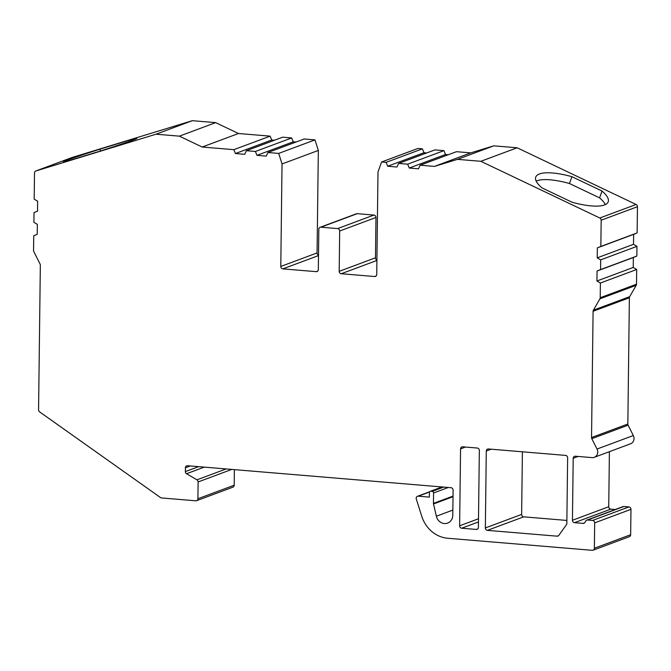 <?xml version="1.0" encoding="UTF-8"?>
<svg xmlns="http://www.w3.org/2000/svg" width="671" height="671" viewBox="0 0 671 671"><rect width="100%" height="100%" fill="white"/><g stroke="black" fill="none" stroke-linecap="round" stroke-linejoin="round"><path stroke-width="1.01" d="M442.29 486.978L430.816 491.247A1.518 1.376 -110.4 0 0 429.406 492.631L429.348 497.11L418.285 496.188A2.273 2.055 -110.4 0 0 416.288 499.031L421.816 516.427A30.287 27.452 -110.4 0 0 447.708 538.259L592.258 550.312A2.273 2.055 -110.4 0 0 594.372 548.249L594.682 522.86A2.273 2.055 -110.4 0 0 592.627 520.444L587.57 520.025A2.273 2.055 -110.4 0 0 585.749 520.99L584.927 522.415A2.273 2.055 69.6 0 1 583.107 523.388L574.502 522.667A2.273 2.055 69.6 0 1 572.438 520.26L573.202 458.276A2.273 2.055 69.6 0 1 575.315 456.213L592.099 457.614A6.056 5.494 -110.4 0 0 594.288 457.312A6.056 5.494 -110.4 0 0 597.022 449.05L591.814 438.691A2.273 2.055 69.6 0 1 591.545 437.542L593.089 311.285A2.273 2.055 69.6 0 1 593.382 310.187L599.924 298.821A2.273 2.055 -110.4 0 0 600.218 297.731L600.394 283.019L596.938 280.99L597.064 271.034L600.562 269.583L600.679 259.87L597.224 257.84L597.341 247.884L600.847 246.433L601.166 220.222A2.273 2.055 -110.4 0 0 599.815 218L480.839 161.3L457.488 159.354L434.456 166.4L420.18 165.209L418.511 168.807L409.243 168.035L407.666 164.169L398.624 163.414L396.955 167.012L387.687 166.24L386.11 162.365L381.589 161.988L377.991 171.961L376.741 274.456A2.273 2.055 69.6 0 1 374.628 276.519L341.254 273.734A2.273 2.055 69.6 0 1 339.19 271.327L339.685 231A2.273 2.055 -110.4 0 0 337.63 228.585L320.939 227.192A2.273 2.055 -110.4 0 0 318.826 229.264L318.331 269.583A2.273 2.055 69.6 0 1 316.217 271.654L282.843 268.87A2.273 2.055 69.6 0 1 280.788 266.454L282.038 163.959L278.691 153.407L267.914 152.51L266.244 156.108L256.976 155.337L255.399 151.461L246.358 150.715L244.689 154.313L235.42 153.533L233.844 149.667L202.189 147.024L179.375 136.154L156.016 134.208L192.309 120.688L72.191 157.442L35.898 170.962A2.273 2.055 -110.4 0 0 34.506 172.959L34.187 199.17L37.643 201.199L37.517 211.155L34.02 212.606L33.902 222.319L37.358 224.349L37.232 234.305L33.735 235.756L33.55 251.063L40.075 264.03A2.273 2.055 69.6 0 1 40.335 265.179L38.574 409.838A2.273 2.055 -110.4 0 0 39.589 411.86L160.478 497.555A2.273 2.055 -110.4 0 0 161.518 497.941L195.798 500.801A2.273 2.055 -110.4 0 0 197.911 498.738L198.113 481.963A2.273 2.055 -110.4 0 0 196.939 479.832L186.546 473.726A2.273 2.055 69.6 0 1 185.364 471.596L185.414 467.796A2.273 2.055 69.6 0 1 187.528 465.724L451.038 487.708A2.273 2.055 69.6 0 1 453.101 490.124L452.791 515.278A9.084 8.237 69.6 0 1 447.624 523.095A9.084 8.237 69.6 0 1 436.36 516.225L433.516 503.98A2.273 2.055 69.6 0 1 433.449 503.393L453.026 496.095M156.016 134.208L35.898 170.962M100.373 151.034A45.435 1.04 -17.6 0 0 136.901 138.352A45.435 1.04 -17.6 0 0 130.367 139.862L99.945 149.172A45.435 1.04 -17.6 0 0 63.426 161.854A45.435 1.04 -17.6 0 0 69.96 160.344L100.373 151.034M448.329 487.482L433.575 492.975L433.449 503.393M433.575 492.975A1.518 1.376 -110.4 0 0 432.199 491.365L443.674 487.096M430.816 491.247L432.199 491.365M523.69 516.838L487.406 530.358L557.106 536.171A2.273 2.055 69.6 0 0 558.817 535.374L566.433 524.714A2.273 2.055 69.6 0 0 566.836 523.447L567.632 457.815A2.273 2.055 69.6 0 0 565.578 455.399L488.404 448.966A2.273 2.055 69.6 0 0 486.29 451.029L485.351 527.943L521.635 514.422A2.273 2.055 -110.4 0 0 523.69 516.838L566.869 520.436M487.406 530.358A2.273 2.055 69.6 0 1 485.351 527.943M478.465 521.954L461.682 528.211L476.284 529.427A2.273 2.055 69.6 0 0 478.398 527.364L479.337 450.451A2.273 2.055 69.6 0 0 477.274 448.035L462.68 446.819A2.273 2.055 69.6 0 0 460.566 448.882L459.627 525.796L478.498 518.758M461.682 528.211A2.273 2.055 69.6 0 1 459.627 525.796M197.911 498.738L234.196 485.217L234.389 469.633M234.196 485.217A2.273 2.055 69.6 0 1 232.904 487.171L196.62 500.692M274.447 140.247L271.705 140.013L270.136 136.146L238.473 133.504L215.659 122.634L192.309 120.688M296.003 142.042L293.261 141.816L291.684 137.949L282.642 137.194L246.358 150.715M280.788 266.454L317.073 252.933L318.331 150.438L314.976 139.887L304.198 138.989L267.914 152.51M317.073 252.933A2.273 2.055 -110.4 0 0 318.507 255.19M320.117 227.31L356.41 213.789A2.273 2.055 69.6 0 1 357.224 213.672L320.939 227.192M337.63 228.585L373.915 215.064L357.224 213.672M373.915 215.064A2.273 2.055 69.6 0 1 375.97 217.479L339.685 231M339.19 271.327L375.483 257.807L375.97 217.479M375.483 257.807A2.273 2.055 -110.4 0 0 376.917 260.063M426.714 152.946L423.98 152.72L422.403 148.845L417.882 148.467L381.589 161.988M448.27 154.741L445.527 154.515L443.95 150.648L434.909 149.893L398.624 163.414M599.815 218L636.1 204.479L517.131 147.779L493.772 145.833L470.74 152.879L456.465 151.688L420.18 165.209M636.1 204.479A2.273 2.055 69.6 0 1 637.45 206.702L601.166 220.222M600.218 297.731L636.502 284.21L636.687 269.499L633.231 267.469L633.349 257.513L636.846 256.062L636.964 246.349L633.508 244.319L633.634 234.364L637.131 232.912L637.45 206.702M636.502 284.21A2.273 2.055 69.6 0 1 636.209 285.301L599.924 298.821M593.382 310.187L629.675 296.666L636.209 285.301M629.675 296.666A2.273 2.055 -110.4 0 0 629.381 297.765L593.089 311.285M591.545 437.542L627.838 424.022L629.381 297.765M627.838 424.022A2.273 2.055 -110.4 0 0 628.098 425.171L591.814 438.691M597.022 449.05L633.315 435.538L628.098 425.171M633.315 435.538A6.056 5.494 69.6 0 1 630.572 443.799L594.288 457.312M572.438 520.26L608.731 506.739L609.402 451.684M608.731 506.739A2.273 2.055 -110.4 0 0 610.786 509.146L574.502 522.667M615.232 509.524L610.786 509.146M586.748 520.134L623.032 506.613A2.273 2.055 69.6 0 1 623.854 506.504L587.57 520.025M592.627 520.444L628.912 506.924L623.854 506.504M628.912 506.924A2.273 2.055 69.6 0 1 630.966 509.339L594.682 522.86M594.372 548.249L630.656 534.728L630.966 509.339M630.656 534.728A2.273 2.055 69.6 0 1 629.364 536.683L593.08 550.203M522.399 451.801L521.635 514.422M600.394 283.019L636.687 269.499M596.938 280.99L633.231 267.469M597.064 271.034L633.349 257.513M600.562 269.583L636.846 256.062M600.679 259.87L636.964 246.349M597.224 257.84L633.508 244.319M597.341 247.884L633.634 234.364M600.847 246.433L637.131 232.912M572.053 202.223L541.925 187.863A45.435 13.118 -160.1 0 1 535.752 177.11A45.435 13.118 -160.1 0 1 571.918 176.691L602.038 191.05A45.435 13.118 -160.1 0 1 608.211 201.795A45.435 13.118 -160.1 0 1 572.053 202.223M480.839 161.3L517.131 147.779M457.488 159.354L493.772 145.833M434.456 166.4L470.74 152.879M409.243 168.035L445.527 154.515M407.666 164.169L443.95 150.648M387.687 166.24L423.98 152.72M386.11 162.365L422.403 148.845M282.038 163.959L318.331 150.438M278.691 153.407L314.976 139.887M256.976 155.337L293.261 141.816M255.399 151.461L291.684 137.949M235.42 153.533L271.705 140.013M233.844 149.667L270.136 136.146M202.189 147.024L238.473 133.504M179.375 136.154L215.659 122.634M536.188 181.128A45.435 13.118 -160.1 0 1 569.453 183.51L571.918 176.691M569.453 183.51L599.58 197.87L602.038 191.05M599.58 197.87A45.435 13.118 -160.1 0 1 605.317 204.605M130.694 140.893L130.367 139.862M100.524 150.983L99.945 149.172M436.36 516.225L452.858 510.077M453.017 496.708L433.516 503.98M429.549 491.994L418.285 496.188M583.107 523.388L584.626 522.826M578.117 456.448L573.202 458.276M376.909 260.449L341.254 273.734M374.628 276.519L376.137 275.957M318.507 255.584L282.843 268.87M316.217 271.654L317.735 271.084M231.78 469.415L198.113 481.963M204.261 467.125L186.546 473.726M196.939 479.832L226.144 468.945M190.329 465.959L185.414 467.796M185.364 471.596L198.624 466.655M491.206 449.201L486.29 451.029M557.106 536.171L558.624 535.609M465.481 447.054L460.566 448.882M476.284 529.427L477.794 528.865M417.471 496.297L429.708 491.734M430.262 491.323L442.004 486.953M35.798 171.004L72.082 157.484"/></g></svg>
